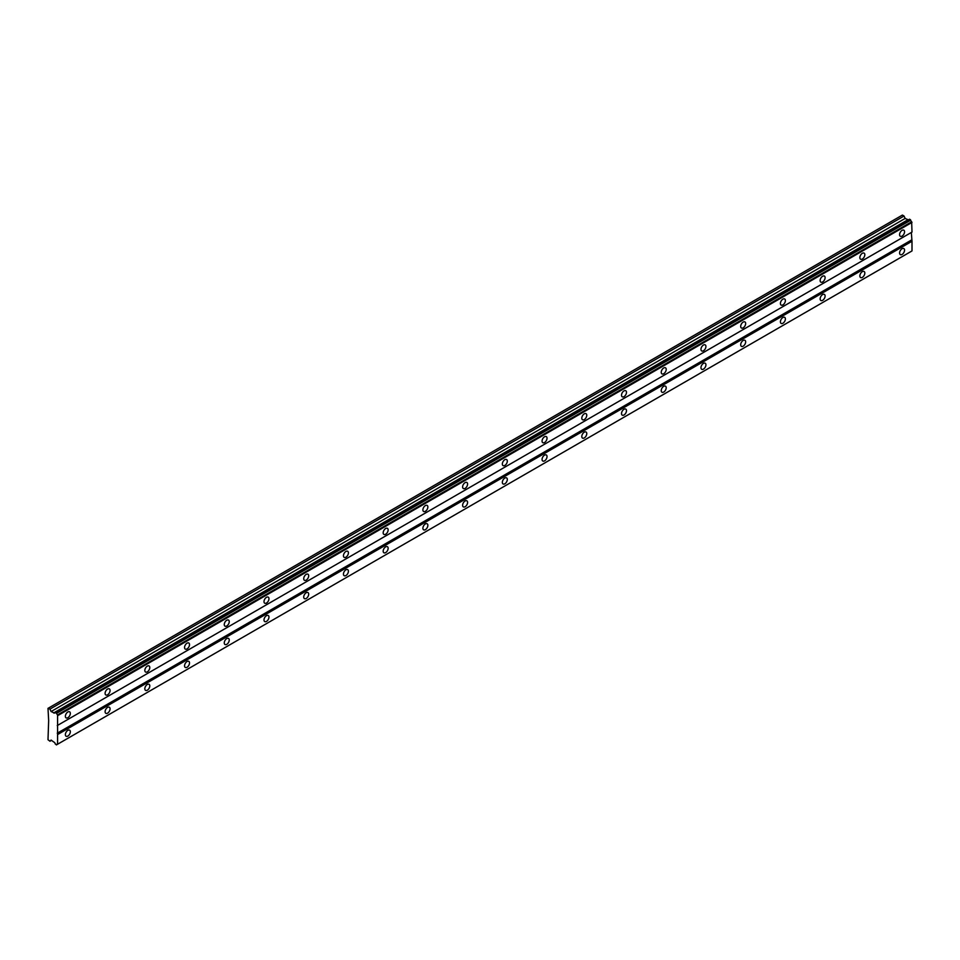 <?xml version="1.0" encoding="UTF-8"?>
<svg xmlns="http://www.w3.org/2000/svg" width="960" height="960" viewBox="0 0 960 960"><rect width="100%" height="100%" fill="white"/><g stroke="black" fill="none" stroke-linecap="round" stroke-linejoin="round"><path stroke-width="1.44" d="M56.388 712.812L910.452 219.72L909.576 219.216L55.248 712.404A1.548 0.888 60 0 1 54.936 713.004A1.548 0.888 60 0 1 54.156 712.932A1.548 0.888 60 0 1 54.024 712.836L51.084 711.54L49.968 709.116L48 708.36L48.66 720.588L48 739.704L49.968 741.228L51.084 740.076L54.024 742.176A1.548 0.888 60 0 1 55.248 744.024L56.652 744.768A1.548 0.888 60 0 1 56.952 744.228A1.548 0.888 60 0 1 57.576 744.228L57.576 714.888A1.548 0.888 60 0 1 56.652 713.28L55.248 712.404M908.328 219.888A1.548 0.888 60 0 1 908.232 219.84A1.548 0.888 60 0 1 908.088 219.744L905.148 218.448L904.044 216.024L902.4 215.076L48.336 708.168M902.064 236.1A3.516 2.028 120 0 0 904.368 233.004A3.516 2.028 120 0 0 903.828 230.196A3.516 2.028 120 0 0 902.064 230.364A3.516 2.028 120 0 0 899.772 233.46A3.516 2.028 120 0 0 900.312 236.268A3.516 2.028 120 0 0 902.064 236.1M67.86 717.72A3.516 2.028 120 0 0 70.152 714.624A3.516 2.028 120 0 0 69.612 711.816A3.516 2.028 120 0 0 67.86 711.984A3.516 2.028 120 0 0 65.568 715.08A3.516 2.028 120 0 0 66.108 717.9A3.516 2.028 120 0 0 67.86 717.72M107.592 694.788A3.516 2.028 120 0 0 109.884 691.692A3.516 2.028 120 0 0 109.344 688.884A3.516 2.028 120 0 0 107.592 689.052A3.516 2.028 120 0 0 105.288 692.148A3.516 2.028 120 0 0 105.828 694.968A3.516 2.028 120 0 0 107.592 694.788M147.312 671.856A3.516 2.028 120 0 0 149.604 668.76A3.516 2.028 120 0 0 149.064 665.952A3.516 2.028 120 0 0 147.312 666.12A3.516 2.028 120 0 0 145.02 669.216A3.516 2.028 120 0 0 145.56 672.024A3.516 2.028 120 0 0 147.312 671.856M187.032 648.924A3.516 2.028 120 0 0 189.324 645.828A3.516 2.028 120 0 0 188.796 643.008A3.516 2.028 120 0 0 187.032 643.188A3.516 2.028 120 0 0 184.74 646.284A3.516 2.028 120 0 0 185.28 649.092A3.516 2.028 120 0 0 187.032 648.924M226.764 625.98A3.516 2.028 120 0 0 229.056 622.896A3.516 2.028 120 0 0 228.516 620.076A3.516 2.028 120 0 0 226.764 620.256A3.516 2.028 120 0 0 224.46 623.34A3.516 2.028 120 0 0 225 626.16A3.516 2.028 120 0 0 226.764 625.98M266.484 603.048A3.516 2.028 120 0 0 268.776 599.952A3.516 2.028 120 0 0 268.236 597.144A3.516 2.028 120 0 0 266.484 597.312A3.516 2.028 120 0 0 264.192 600.408A3.516 2.028 120 0 0 264.732 603.228A3.516 2.028 120 0 0 266.484 603.048M306.204 580.116A3.516 2.028 120 0 0 308.496 577.02A3.516 2.028 120 0 0 307.968 574.212A3.516 2.028 120 0 0 306.204 574.38A3.516 2.028 120 0 0 303.912 577.476A3.516 2.028 120 0 0 304.452 580.296A3.516 2.028 120 0 0 306.204 580.116M345.936 557.184A3.516 2.028 120 0 0 348.228 554.088A3.516 2.028 120 0 0 347.688 551.28A3.516 2.028 120 0 0 345.936 551.448A3.516 2.028 120 0 0 343.632 554.544A3.516 2.028 120 0 0 344.172 557.352A3.516 2.028 120 0 0 345.936 557.184M385.656 534.252A3.516 2.028 120 0 0 387.948 531.156A3.516 2.028 120 0 0 387.408 528.336A3.516 2.028 120 0 0 385.656 528.516A3.516 2.028 120 0 0 383.364 531.612A3.516 2.028 120 0 0 383.904 534.42A3.516 2.028 120 0 0 385.656 534.252M425.376 511.308A3.516 2.028 120 0 0 427.668 508.224A3.516 2.028 120 0 0 427.14 505.404A3.516 2.028 120 0 0 425.376 505.584A3.516 2.028 120 0 0 423.084 508.668A3.516 2.028 120 0 0 423.624 511.488A3.516 2.028 120 0 0 425.376 511.308M465.108 488.376A3.516 2.028 120 0 0 467.4 485.28A3.516 2.028 120 0 0 466.86 482.472A3.516 2.028 120 0 0 465.108 482.64A3.516 2.028 120 0 0 462.804 485.736A3.516 2.028 120 0 0 463.344 488.556A3.516 2.028 120 0 0 465.108 488.376M504.828 465.444A3.516 2.028 120 0 0 507.12 462.348A3.516 2.028 120 0 0 506.58 459.54A3.516 2.028 120 0 0 504.828 459.708A3.516 2.028 120 0 0 502.536 462.804A3.516 2.028 120 0 0 503.076 465.612A3.516 2.028 120 0 0 504.828 465.444M544.548 442.512A3.516 2.028 120 0 0 546.84 439.416A3.516 2.028 120 0 0 546.312 436.596A3.516 2.028 120 0 0 544.548 436.776A3.516 2.028 120 0 0 542.256 439.872A3.516 2.028 120 0 0 542.796 442.68A3.516 2.028 120 0 0 544.548 442.512M584.28 419.58A3.516 2.028 120 0 0 586.572 416.484A3.516 2.028 120 0 0 586.032 413.664A3.516 2.028 120 0 0 584.28 413.844A3.516 2.028 120 0 0 581.988 416.94A3.516 2.028 120 0 0 582.516 419.748A3.516 2.028 120 0 0 584.28 419.58M624 396.636A3.516 2.028 120 0 0 626.292 393.552A3.516 2.028 120 0 0 625.752 390.732A3.516 2.028 120 0 0 624 390.912A3.516 2.028 120 0 0 621.708 393.996A3.516 2.028 120 0 0 622.248 396.816A3.516 2.028 120 0 0 624 396.636M663.72 373.704A3.516 2.028 120 0 0 666.012 370.608A3.516 2.028 120 0 0 665.484 367.8A3.516 2.028 120 0 0 663.72 367.968A3.516 2.028 120 0 0 661.428 371.064A3.516 2.028 120 0 0 661.968 373.884A3.516 2.028 120 0 0 663.72 373.704M703.452 350.772A3.516 2.028 120 0 0 705.744 347.676A3.516 2.028 120 0 0 705.204 344.868A3.516 2.028 120 0 0 703.452 345.036A3.516 2.028 120 0 0 701.16 348.132A3.516 2.028 120 0 0 701.688 350.94A3.516 2.028 120 0 0 703.452 350.772M743.172 327.84A3.516 2.028 120 0 0 745.464 324.744A3.516 2.028 120 0 0 744.924 321.924A3.516 2.028 120 0 0 743.172 322.104A3.516 2.028 120 0 0 740.88 325.2A3.516 2.028 120 0 0 741.42 328.008A3.516 2.028 120 0 0 743.172 327.84M782.892 304.908A3.516 2.028 120 0 0 785.196 301.812A3.516 2.028 120 0 0 784.656 298.992A3.516 2.028 120 0 0 782.892 299.172A3.516 2.028 120 0 0 780.6 302.268A3.516 2.028 120 0 0 781.14 305.076A3.516 2.028 120 0 0 782.892 304.908M822.624 281.964A3.516 2.028 120 0 0 824.916 278.868A3.516 2.028 120 0 0 824.376 276.06A3.516 2.028 120 0 0 822.624 276.24A3.516 2.028 120 0 0 820.332 279.324A3.516 2.028 120 0 0 820.86 282.144A3.516 2.028 120 0 0 822.624 281.964M862.344 259.032A3.516 2.028 120 0 0 864.636 255.936A3.516 2.028 120 0 0 864.096 253.128A3.516 2.028 120 0 0 862.344 253.296A3.516 2.028 120 0 0 860.052 256.392A3.516 2.028 120 0 0 860.592 259.212A3.516 2.028 120 0 0 862.344 259.032M902.064 254.448A3.516 2.028 120 0 0 904.368 251.352A3.516 2.028 120 0 0 903.828 248.544A3.516 2.028 120 0 0 902.064 248.712A3.516 2.028 120 0 0 899.772 251.808A3.516 2.028 120 0 0 900.312 254.616A3.516 2.028 120 0 0 902.064 254.448M67.86 736.068A3.516 2.028 120 0 0 70.152 732.972A3.516 2.028 120 0 0 69.612 730.164A3.516 2.028 120 0 0 67.86 730.332A3.516 2.028 120 0 0 65.568 733.428A3.516 2.028 120 0 0 66.108 736.248A3.516 2.028 120 0 0 67.86 736.068M107.592 713.136A3.516 2.028 120 0 0 109.884 710.04A3.516 2.028 120 0 0 109.344 707.232A3.516 2.028 120 0 0 107.592 707.4A3.516 2.028 120 0 0 105.288 710.496A3.516 2.028 120 0 0 105.828 713.316A3.516 2.028 120 0 0 107.592 713.136M147.312 690.204A3.516 2.028 120 0 0 149.604 687.108A3.516 2.028 120 0 0 149.064 684.3A3.516 2.028 120 0 0 147.312 684.468A3.516 2.028 120 0 0 145.02 687.564A3.516 2.028 120 0 0 145.56 690.372A3.516 2.028 120 0 0 147.312 690.204M187.032 667.272A3.516 2.028 120 0 0 189.324 664.176A3.516 2.028 120 0 0 188.796 661.356A3.516 2.028 120 0 0 187.032 661.536A3.516 2.028 120 0 0 184.74 664.632A3.516 2.028 120 0 0 185.28 667.44A3.516 2.028 120 0 0 187.032 667.272M226.764 644.328A3.516 2.028 120 0 0 229.056 641.244A3.516 2.028 120 0 0 228.516 638.424A3.516 2.028 120 0 0 226.764 638.604A3.516 2.028 120 0 0 224.46 641.688A3.516 2.028 120 0 0 225 644.508A3.516 2.028 120 0 0 226.764 644.328M266.484 621.396A3.516 2.028 120 0 0 268.776 618.3A3.516 2.028 120 0 0 268.236 615.492A3.516 2.028 120 0 0 266.484 615.66A3.516 2.028 120 0 0 264.192 618.756A3.516 2.028 120 0 0 264.732 621.576A3.516 2.028 120 0 0 266.484 621.396M306.204 598.464A3.516 2.028 120 0 0 308.496 595.368A3.516 2.028 120 0 0 307.968 592.56A3.516 2.028 120 0 0 306.204 592.728A3.516 2.028 120 0 0 303.912 595.824A3.516 2.028 120 0 0 304.452 598.644A3.516 2.028 120 0 0 306.204 598.464M345.936 575.532A3.516 2.028 120 0 0 348.228 572.436A3.516 2.028 120 0 0 347.688 569.628A3.516 2.028 120 0 0 345.936 569.796A3.516 2.028 120 0 0 343.632 572.892A3.516 2.028 120 0 0 344.172 575.7A3.516 2.028 120 0 0 345.936 575.532M385.656 552.6A3.516 2.028 120 0 0 387.948 549.504A3.516 2.028 120 0 0 387.408 546.684A3.516 2.028 120 0 0 385.656 546.864A3.516 2.028 120 0 0 383.364 549.96A3.516 2.028 120 0 0 383.904 552.768A3.516 2.028 120 0 0 385.656 552.6M425.376 529.656A3.516 2.028 120 0 0 427.668 526.572A3.516 2.028 120 0 0 427.14 523.752A3.516 2.028 120 0 0 425.376 523.932A3.516 2.028 120 0 0 423.084 527.016A3.516 2.028 120 0 0 423.624 529.836A3.516 2.028 120 0 0 425.376 529.656M465.108 506.724A3.516 2.028 120 0 0 467.4 503.628A3.516 2.028 120 0 0 466.86 500.82A3.516 2.028 120 0 0 465.108 500.988A3.516 2.028 120 0 0 462.804 504.084A3.516 2.028 120 0 0 463.344 506.904A3.516 2.028 120 0 0 465.108 506.724M504.828 483.792A3.516 2.028 120 0 0 507.12 480.696A3.516 2.028 120 0 0 506.58 477.888A3.516 2.028 120 0 0 504.828 478.056A3.516 2.028 120 0 0 502.536 481.152A3.516 2.028 120 0 0 503.076 483.96A3.516 2.028 120 0 0 504.828 483.792M544.548 460.86A3.516 2.028 120 0 0 546.84 457.764A3.516 2.028 120 0 0 546.312 454.944A3.516 2.028 120 0 0 544.548 455.124A3.516 2.028 120 0 0 542.256 458.22A3.516 2.028 120 0 0 542.796 461.028A3.516 2.028 120 0 0 544.548 460.86M584.28 437.928A3.516 2.028 120 0 0 586.572 434.832A3.516 2.028 120 0 0 586.032 432.012A3.516 2.028 120 0 0 584.28 432.192A3.516 2.028 120 0 0 581.988 435.288A3.516 2.028 120 0 0 582.516 438.096A3.516 2.028 120 0 0 584.28 437.928M624 414.984A3.516 2.028 120 0 0 626.292 411.9A3.516 2.028 120 0 0 625.752 409.08A3.516 2.028 120 0 0 624 409.26A3.516 2.028 120 0 0 621.708 412.344A3.516 2.028 120 0 0 622.248 415.164A3.516 2.028 120 0 0 624 414.984M663.72 392.052A3.516 2.028 120 0 0 666.012 388.956A3.516 2.028 120 0 0 665.484 386.148A3.516 2.028 120 0 0 663.72 386.316A3.516 2.028 120 0 0 661.428 389.412A3.516 2.028 120 0 0 661.968 392.232A3.516 2.028 120 0 0 663.72 392.052M703.452 369.12A3.516 2.028 120 0 0 705.744 366.024A3.516 2.028 120 0 0 705.204 363.216A3.516 2.028 120 0 0 703.452 363.384A3.516 2.028 120 0 0 701.16 366.48A3.516 2.028 120 0 0 701.688 369.288A3.516 2.028 120 0 0 703.452 369.12M743.172 346.188A3.516 2.028 120 0 0 745.464 343.092A3.516 2.028 120 0 0 744.924 340.272A3.516 2.028 120 0 0 743.172 340.452A3.516 2.028 120 0 0 740.88 343.548A3.516 2.028 120 0 0 741.42 346.356A3.516 2.028 120 0 0 743.172 346.188M782.892 323.256A3.516 2.028 120 0 0 785.196 320.16A3.516 2.028 120 0 0 784.656 317.34A3.516 2.028 120 0 0 782.892 317.52A3.516 2.028 120 0 0 780.6 320.616A3.516 2.028 120 0 0 781.14 323.424A3.516 2.028 120 0 0 782.892 323.256M822.624 300.312A3.516 2.028 120 0 0 824.916 297.216A3.516 2.028 120 0 0 824.376 294.408A3.516 2.028 120 0 0 822.624 294.576A3.516 2.028 120 0 0 820.332 297.672A3.516 2.028 120 0 0 820.86 300.492A3.516 2.028 120 0 0 822.624 300.312M862.344 277.38A3.516 2.028 120 0 0 864.636 274.284A3.516 2.028 120 0 0 864.096 271.476A3.516 2.028 120 0 0 862.344 271.644A3.516 2.028 120 0 0 860.052 274.74A3.516 2.028 120 0 0 860.592 277.56A3.516 2.028 120 0 0 862.344 277.38M57.936 725.172L912 232.08L911.652 221.796A1.548 0.888 60 0 1 910.716 220.188L910.452 219.72M57.576 744.228L912 250.932L912 241.26L911.34 232.464L57.264 725.556M56.652 744.768L910.452 251.832L56.388 744.924M911.652 221.796L57.576 714.888M56.652 713.28L910.716 220.188M57.936 715.5L912 222.408M911.34 240.108L57.264 733.2M57.936 734.352L912 241.26M912 250.932L57.936 744.024M51.516 740.328L49.968 741.228M904.044 216.024L49.968 709.116M905.148 218.448L51.084 711.54M907.656 219.9L53.592 712.992M54.024 712.836L908.088 219.744M909.576 219.216L55.512 712.308"/></g></svg>
